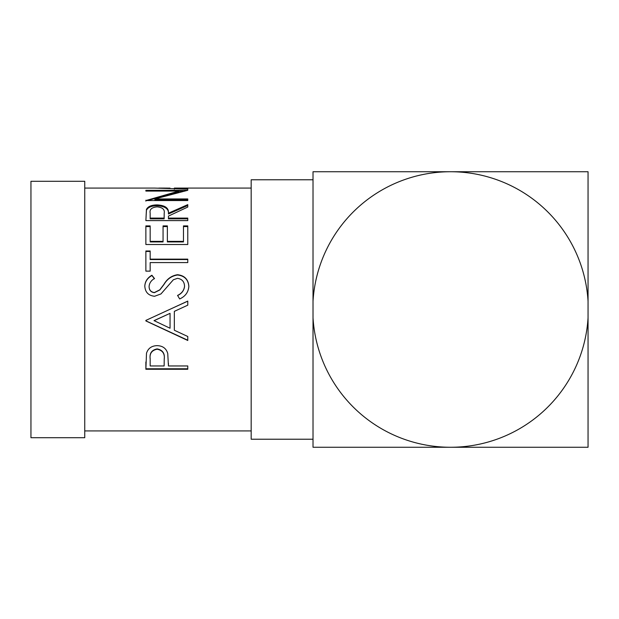 <?xml version="1.0" encoding="UTF-8"?>
<svg xmlns="http://www.w3.org/2000/svg" width="619" height="619" viewBox="0 0 619 619"><rect width="100%" height="100%" fill="white"/><g stroke="black" fill="none" stroke-linecap="round" stroke-linejoin="round"><path stroke-width="0.93" d="M313.021 439.219L313.021 179.781L251.175 179.781L251.175 439.219L313.021 439.219M145.875 369.264L146.502 353.225C148.103 348.327 151.647 345.797 157.11 345.65C162.743 345.804 166.287 348.435 167.749 353.534L168.438 365.961L187.774 365.961L187.774 369.264L145.875 369.264M145.875 320.402L187.774 301.089L187.774 305.167L174.341 311.365L174.341 330.252L187.774 336.496L187.774 340.481L145.875 320.936L145.875 320.402L145.875 320.843L187.774 340.226L187.774 336.496M179.688 298.946L177.568 295.418C181.653 293.483 183.982 290.458 184.547 286.334C184.385 281.668 182.017 278.999 177.452 278.333L173.335 279.788L160.955 293.948L154.58 296.269C148.436 295.619 145.179 292.214 144.8 286.071C145.047 281.459 147.415 277.846 151.887 275.231L154.464 278.504C151.137 280.477 149.349 283.138 149.094 286.481C149.171 290.048 150.943 292.067 154.402 292.539L159.81 289.808L163.989 284.276C167.153 278.829 171.656 275.641 177.506 274.712C184.524 275.501 188.308 279.378 188.849 286.334C188.385 292.191 185.336 296.393 179.688 298.946M150.169 259.137L187.774 259.137L187.774 262.58L150.169 262.58L150.169 271.13L145.875 271.13L145.875 250.981L150.169 250.981L150.169 259.554L187.774 259.554L187.774 262.58M145.875 244.505L145.875 225.896L150.169 225.896L150.169 241.364L163.06 241.364L163.06 225.896L167.362 225.896L167.362 241.364L183.472 241.364L183.472 225.896L187.774 225.896L187.774 244.505L145.875 244.505L145.875 226.585L150.169 226.585M145.875 220.604L146.44 209.431C147.941 206.467 151.485 204.951 157.079 204.897C165.18 205.33 168.964 208.1 168.438 213.199L187.774 204.626L187.774 207.04L168.438 216.101L168.438 218.081L187.774 218.081L187.774 220.604L145.875 220.604L146.44 210.259C147.941 207.319 151.485 205.818 157.079 205.763C165.172 206.189 168.964 208.936 168.438 213.996L187.774 205.493L187.774 207.04M154.874 198.947L187.774 198.947L187.774 200.556L187.774 199.867L154.874 199.867L154.874 198.947L187.774 190.304L145.875 190.304L145.875 191.078L145.875 190.304M187.774 200.556L145.875 200.556L178.852 191.078L145.875 191.078M251.175 188.075L174.341 188.075L187.774 188.633L187.774 189.638M84.749 188.075L154.487 188.075L187.774 189.097L187.774 188.633M251.175 430.925L84.749 430.925M84.749 437.71L84.749 181.29L30.95 181.29L30.95 437.71L84.749 437.71M313.021 447.266L313.021 317.818A137.766 137.766 0 0 0 450.531 447.266L588.05 447.266L588.05 317.818A137.766 137.766 0 0 1 450.531 447.266L313.021 447.266M588.05 301.182L588.05 171.734L450.531 171.734A137.766 137.766 0 0 0 313.021 301.182L313.021 171.734L450.531 171.734A137.766 137.766 0 0 1 588.05 301.182L588.05 317.818M168.438 365.496L168.438 363.291M145.875 361.983L145.875 368.769L187.774 368.769L187.774 365.961M164.228 358.958L164.228 358.935C164.94 353.333 162.573 349.975 157.125 348.892C151.756 349.983 149.434 353.24 150.169 358.664L150.169 365.961L164.136 365.961L164.228 359.368C164.94 353.666 162.573 350.277 157.125 349.217L157.125 348.892M157.125 349.217C151.756 350.308 149.434 353.588 150.169 359.074M187.774 305.167L187.774 301.159L169.529 309.5M178.38 309.5L174.341 311.349M170.047 313.346L154.038 320.619L170.047 328.24L170.047 313.346L154.038 320.712M177.568 295.542C181.661 293.615 183.99 290.613 184.547 286.527L184.547 286.334M144.8 286.264C145.047 281.691 147.407 278.109 151.887 275.517L154.464 278.759M149.094 286.481L149.094 286.674C149.187 290.218 150.951 292.222 154.402 292.679L159.81 289.971L163.989 284.485C167.153 279.076 171.664 275.912 177.506 275.006C184.524 275.788 188.3 279.626 188.849 286.527M145.875 271.13L145.875 251.461L150.169 251.461M150.169 271.13L150.169 262.974M150.169 241.364L150.169 241.928L163.06 241.928L163.06 241.364M163.06 226.585L167.362 226.585M167.362 241.364L167.362 241.928L183.472 241.928L183.472 241.364M183.472 226.585L187.774 226.585L187.774 244.505M146.44 209.431L146.44 210.259M157.079 204.897L157.079 205.763M168.438 213.199L168.438 213.996M168.438 218.081L168.438 218.84L187.774 218.84L187.774 220.604M150.169 218.081L150.169 213.106C149.419 209.462 151.717 207.38 157.071 206.854C162.542 207.388 164.917 209.516 164.197 213.222L164.136 218.081L150.169 218.081L150.169 218.84L164.136 218.84L164.197 213.996M164.136 218.081L164.136 218.84M178.852 191.294L183.185 191.294M147.43 200.556L178.852 192.06L178.852 191.078M145.875 201.113L145.875 200.208M174.341 188.191L174.341 189.197M170.047 188.3L163.137 188.075L170.047 188.122M158.804 188.091L163.137 188.075"/></g></svg>
